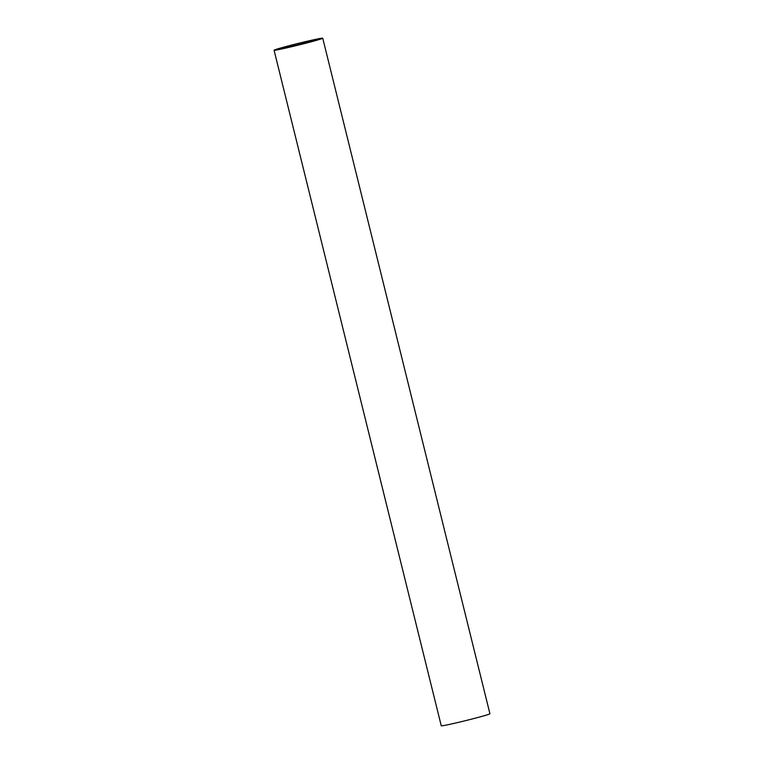<?xml version="1.0" encoding="UTF-8"?>
<svg xmlns="http://www.w3.org/2000/svg" width="764" height="764" viewBox="0 0 764 764"><rect width="100%" height="100%" fill="white"/><g stroke="black" fill="none" stroke-linecap="round" stroke-linejoin="round"><path stroke-width="1.15" d="M281.782 48.619A19.081 0.63 166.1 0 1 279.891 48.8A19.081 0.63 166.1 0 1 294.14 44.646A19.081 0.63 166.1 0 1 315.035 39.824A19.081 0.63 166.1 0 1 316.926 39.642A19.081 0.63 166.1 0 1 302.678 43.806A19.081 0.63 166.1 0 1 281.782 48.619M322.742 38.2L489.925 713.757A25.069 0.831 166.1 0 1 471.197 719.23A25.069 0.831 166.1 0 1 443.75 725.552A25.069 0.831 166.1 0 1 441.258 725.8L274.075 50.243A25.069 0.831 166.1 0 1 292.803 44.77A25.069 0.831 166.1 0 1 320.25 38.448A25.069 0.831 166.1 0 1 322.742 38.2A25.069 0.831 166.1 0 1 304.015 43.672A25.069 0.831 166.1 0 1 276.568 49.994A25.069 0.831 166.1 0 1 274.075 50.243"/></g></svg>
